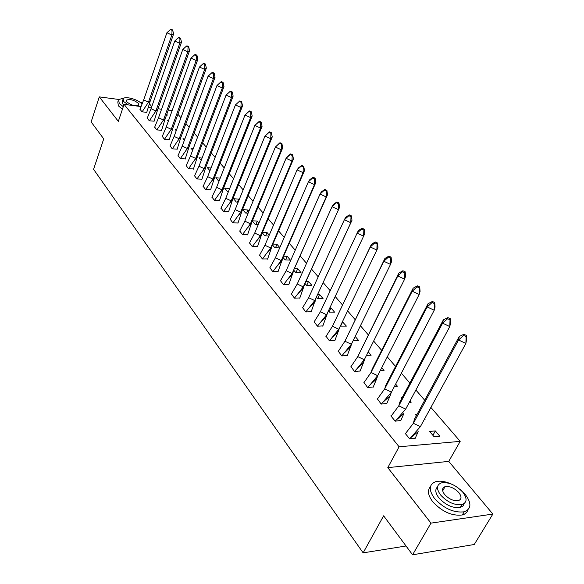 <?xml version="1.0" encoding="UTF-8"?>
<svg xmlns="http://www.w3.org/2000/svg" width="584" height="584" viewBox="0 0 584 584"><rect width="100%" height="100%" fill="white"/><g stroke="black" fill="none" stroke-linecap="round" stroke-linejoin="round"><path stroke-width="0.88" d="M142.394 102.58L139.941 102.258M118.705 99.448L99.295 96.886L118.333 121.355L124.071 104.361L140.817 106.536M412.574 554.8L430.977 523.125L492.859 514.073L474.252 544.492L412.574 554.8L383.622 515.818L363.138 552.858L93.579 169.302L103.733 138.882L91.14 121.925L99.295 96.886M151.767 106.631L149.555 103.988M177.916 114.245L180.945 117.756M185.953 123.567L189.172 127.29M194.195 133.108L197.611 137.065M202.633 142.898L206.254 147.088M211.291 152.928L215.131 157.373M220.168 163.213L224.234 167.922M229.271 173.762L233.571 178.748M238.615 184.588L243.163 189.858M248.207 195.706L253.011 201.276M258.055 207.116L263.136 213.007M268.173 218.839L273.538 225.059M278.568 230.884L284.233 237.454M289.255 243.273L295.234 250.2M300.242 256.011L306.549 263.318M311.549 269.107L318.207 276.823M323.186 282.598L330.208 290.737M335.187 296.504L342.501 304.979M347.619 310.907L355.152 319.645M360.43 325.755L368.205 334.763M373.643 341.071L381.659 350.363M387.272 356.868L395.55 366.46M401.347 373.176L409.895 383.082M415.881 390.017L424.714 400.252M430.897 407.42L460.192 441.365L399.091 446.782L124.071 104.361M492.859 514.073L448.753 461.382L460.192 441.365M363.138 552.858L406.033 545.996M148.518 107.529L151.322 107.894M157.987 108.763L161.571 109.223M168.294 110.099L172.141 110.595M166.768 114.347L167.404 115.092L166.542 114.982M139.999 109.201L141.978 111.873L146.788 112.289M168.513 120.669L167.681 120.567L168.287 121.297M174.55 123.516L174.879 123.903L174.426 123.852M147.248 118.048L149.278 120.786L154.118 121.187M176.58 129.706L175.244 129.546L176.215 130.707M154.672 127.108L156.753 129.911L161.629 130.29M184.858 138.941L182.982 138.729L184.34 140.343M162.272 136.386L164.396 139.255L169.309 139.605M193.355 148.402L190.91 148.139L192.669 150.227M170.053 145.883L172.236 148.825L177.178 149.146M202.071 158.082L199.02 157.768L201.203 160.352M178.025 155.614L180.259 158.629L185.237 158.921M211.021 167.988L207.335 167.63L209.933 170.71M186.186 165.579L188.479 168.674L193.494 168.937M220.219 178.135L215.846 177.733L218.511 180.894L219.109 180.952M194.56 175.799L196.91 178.967L201.954 179.208M229.665 188.53L224.577 188.092L227.307 191.333L228.505 191.435M203.137 186.274L205.553 189.53L210.634 189.727M237.469 202.122L238.681 199.122L233.527 198.713L236.323 202.035L238.17 202.173M238.681 199.122L239.17 199.699M211.941 197.012L214.416 200.356L219.533 200.524M246.616 213.087L247.893 209.977L242.703 209.605L245.572 213.014L248.098 213.189M247.893 209.977L248.923 211.189M220.971 208.035L223.511 211.466L228.665 211.598M252.288 220.978L255.062 224.271L258.325 224.482M256.004 224.329L257.347 221.117L252.368 220.796M257.347 221.117L258.946 223M230.235 219.343L232.848 222.869L238.038 222.964M262.26 232.812L264.8 235.834L268.844 236.06M265.625 235.878L267.041 232.549L262.486 232.286M267.041 232.549L269.239 235.14M239.754 230.957L242.433 234.571L247.653 234.629M272.509 244.973L274.801 247.696L279.685 247.937M275.502 247.733L276.991 244.28L272.896 244.076M276.991 244.28L279.824 247.616M249.521 242.878L252.273 246.601L257.537 246.609M283.036 257.471L285.072 259.88L290.416 260.106L287.211 256.332L283.605 256.172M259.559 255.128L262.391 258.953L267.684 258.924M293.869 270.319L295.621 272.407L301.001 272.582L297.716 268.706L294.635 268.596M269.874 267.713L272.786 271.648L278.115 271.575M305.001 283.539L306.461 285.269L311.878 285.408L308.498 281.422L305.994 281.357M280.473 280.656L283.474 284.707L288.839 284.576M316.462 297.139L317.616 298.504L323.062 298.592L319.587 294.497L317.703 294.46M291.387 293.964L294.467 298.132L303.279 286.875L304.695 284.218L339.589 207.305L338.961 202.94L336.873 201.969L336.442 202.736L338.537 203.707L338.961 202.94M299.862 297.957L294.467 298.132M328.281 311.162L329.077 312.111L334.566 312.148L330.989 307.936L329.807 307.929M302.607 307.659L305.775 311.951L311.214 311.717M340.516 325.682L340.881 326.113L346.4 326.098L342.399 321.762M314.156 321.755L317.426 326.179L326.609 314.718L363.613 236.162L357.123 233.147L358.328 230.622L362.073 228.213L361.678 229.052L363.839 230.059L364.233 229.22L362.073 228.213M322.894 325.887L317.426 326.179M355.181 336.457L358.583 340.457L353.189 340.53M326.054 336.267L329.42 340.83L338.793 329.267L376.855 250.054L370.256 246.981L371.402 244.338L375.256 241.951L374.884 242.827L377.081 243.849L377.454 242.973L375.256 241.951M334.924 340.472L329.42 340.83M368.248 351.853L371.125 355.247L366.497 355.357M338.311 351.218L341.779 355.919L351.356 344.261L390.514 264.384L383.805 261.26L384.892 258.486L388.864 256.12L388.513 257.04L390.747 258.084L391.097 257.157L388.864 256.12M347.312 355.503L341.779 355.919M381.717 367.738L384.046 370.482L380.25 370.606M350.94 366.635L354.517 371.482L360.087 370.993M395.624 384.126L397.368 386.177L394.485 386.309M363.971 382.52L367.65 387.528L373.256 386.966M402.215 397.58L401.15 397.638L401.785 398.397M409.983 401.055L411.099 402.369L409.223 402.478M377.41 398.916L381.206 404.084L386.842 403.442M384.447 400.544L384.819 400.996M417.202 414.114L415.151 414.253L416.356 415.684M424.816 418.546L425.261 419.071L424.502 419.122M391.28 415.83L390.842 415.859L395.2 421.181L400.865 420.451M398.514 417.604L399.003 418.195M429.598 431.401L434.138 436.788L439.883 436.306L435.336 430.941L429.598 431.401M405.61 433.306L405.157 433.343L409.654 438.832L415.348 438.022M413.049 435.233L413.647 435.956M448.753 461.382L387.798 467.638L430.977 523.125M387.798 467.638L399.091 446.782M285.642 259.909L287.211 256.332M296.051 272.421L297.716 268.706M306.746 285.277L308.498 281.422M317.733 298.504L319.587 294.497M329.04 312.068L330.989 307.936M340.72 325.93L342.72 321.762M432.905 435.321L435.336 430.941M172.63 29.952L173.616 33.945L150.307 100.791L148.489 102.127L171.857 35.018L166.9 32.755L170.397 29.55L172.046 30.302L172.63 29.952L170.988 29.2L170.397 29.55M173.616 33.945L171.857 35.018L172.046 30.302M146.715 112.471L150.307 100.791M142.065 111.88L148.489 102.127L143.693 99.908L166.9 32.755M143.693 99.908L139.948 109.39M124.034 98.112L118.647 99.506L119.224 103.317L123.282 106.704M118.15 101.01L117.807 102.025L118.377 105.85L122.421 109.237M123.888 104.894L122.786 103.777L122.363 101.017L122.779 99.784M141.781 104.003L141.642 103.821C138.437 99.543 125.188 95.849 123.144 98.696L123.567 101.448L128.363 104.916M126.808 101.872C131.137 105.288 135.116 106.405 138.744 105.222L138.459 103.404C134.116 100.003 130.144 98.9 126.538 100.09L126.808 101.872M451.242 484.005C445.11 481.318 439.891 480.559 435.576 481.712C428.904 484.45 428.546 490.042 434.518 498.481C443.906 508.554 453.79 513 464.171 511.818C471.376 508.985 471.755 503.218 465.317 494.524L460.258 489.567M430.437 486.72C427.189 490.297 427.941 495.276 432.693 501.663C442.044 511.745 451.914 516.183 462.287 514.979C465.295 514.154 467.142 512.475 467.828 509.941M464.295 503.466L463.01 505.985L460.272 507.467C452.819 508.35 445.701 505.167 438.912 497.918C435.314 493.1 434.854 489.414 437.54 486.874M462.784 492.181C455.827 484.954 448.68 481.858 441.351 482.895C436.489 484.859 436.241 488.896 440.606 494.991C447.41 502.24 454.542 505.423 461.995 504.554C467.127 502.539 467.39 498.415 462.784 492.181M444.599 494.487C449.001 499.152 453.6 501.196 458.389 500.619C461.667 499.32 461.834 496.677 458.893 492.677C454.425 488.012 449.826 486.012 445.081 486.654C441.92 487.932 441.759 490.538 444.599 494.487M180.536 38.172L181.507 42.187L157.695 109.573L155.899 110.967L179.762 43.311L174.747 41.019L178.281 37.777L179.952 38.544L180.536 38.172L178.865 37.413L178.281 37.777M181.507 42.187L179.762 43.311L179.952 38.544M154.045 121.37L157.695 109.573M149.365 120.8L155.899 110.967L151.037 108.712L174.747 41.019M151.037 108.712L147.197 118.245M188.632 46.589L189.588 50.625L165.257 118.559L163.476 120.012L187.858 51.808L182.777 49.479L186.362 46.202L188.055 46.975L188.632 46.589L186.938 45.815L186.362 46.202M189.588 50.625L187.858 51.808L188.055 46.975M161.549 130.473L165.257 118.559M156.833 129.925L163.476 120.012L158.549 117.727L182.777 49.479M158.549 117.727L154.614 127.312M196.925 55.217L197.874 59.276L173.01 127.765L171.236 129.268L196.158 60.51L191.012 58.152L194.64 54.838L196.355 55.619L196.925 55.217L195.217 54.436L194.64 54.838M197.874 59.276L196.158 60.51L196.355 55.619M169.229 139.795L173.01 127.765M164.484 139.269L171.236 129.268L166.25 126.962L191.012 58.152M166.25 126.962L162.213 136.59M205.429 64.058L206.356 68.145L180.938 137.189L179.178 138.758L204.663 69.43L199.451 67.043L203.123 63.685L204.86 64.481L205.429 64.058L203.692 63.262L203.123 63.685M206.356 68.145L204.663 69.43L204.86 64.481M177.098 149.343L180.938 137.189M172.316 148.832L179.178 138.758L174.134 136.415L199.451 67.043M174.134 136.415L169.995 146.088M214.145 73.124L215.058 77.234L189.063 146.847L187.325 148.475L213.386 78.577L208.101 76.161L211.824 72.759L213.583 73.569L214.145 73.124L212.386 72.321L211.824 72.759M215.058 77.234L213.386 78.577L213.583 73.569M185.157 159.125L189.063 146.847M180.339 158.636L187.325 148.475L182.208 146.102L208.101 76.161M182.208 146.102L177.959 155.819M223.081 82.424L223.986 86.549L197.392 156.738L195.669 158.432L222.329 87.965L216.978 85.505L220.745 82.067L222.533 82.884L223.081 82.424L221.299 81.607L220.745 82.067M223.986 86.549L222.329 87.965L222.533 82.884M193.406 169.141L197.392 156.738M188.559 168.681L195.669 158.432L190.486 156.023L216.978 85.505M190.486 156.023L186.121 165.79M232.257 91.958L233.133 96.112L205.926 166.878L204.218 168.645L231.505 97.586L226.081 95.097L229.899 91.615L231.709 92.447L232.257 91.958L230.446 91.126L229.899 91.615M233.133 96.112L231.505 97.586L231.709 92.447M201.874 179.412L205.926 166.878M196.983 178.974L204.218 168.645L198.976 166.199L226.081 95.097M198.976 166.199L194.487 176.01M241.667 101.747L242.528 105.923L214.678 177.273L212.992 179.113L240.922 107.463L235.425 104.938L239.834 100.908L239.294 101.412L241.126 102.251L241.667 101.747L239.834 100.908M242.528 105.923L240.922 107.463L241.126 102.251M210.547 189.939L214.678 177.273M205.626 189.53L212.992 179.113L207.678 176.631L235.425 104.938L239.294 101.412M207.678 176.631L203.071 186.493M251.324 111.792L252.171 115.99L223.65 187.938L221.986 189.851L250.594 117.61L245.01 115.041L249.47 110.938L248.937 111.471L250.799 112.325L251.324 111.792L249.47 110.938M252.171 115.99L250.594 117.61L250.799 112.325M219.445 200.743L223.65 187.938M214.481 200.363L221.986 189.851L216.598 187.34L245.01 115.041L248.937 111.471M216.598 187.34L211.868 197.239M261.245 122.114L262.07 126.334L232.863 198.874L231.22 200.867L260.522 128.027L254.865 125.421L259.362 121.246L258.843 121.8L260.727 122.669L261.245 122.114L259.362 121.246M262.07 126.334L260.522 128.027L260.727 122.669M228.57 211.817L232.863 198.874M223.577 211.466L231.22 200.867L225.76 198.319L254.865 125.421L258.843 121.8M225.76 198.319L220.891 208.262M271.436 132.714L272.239 136.955L242.316 210.109L240.696 212.182L270.721 138.722L264.983 136.079L269.531 131.831L269.02 132.415L270.932 133.298L271.436 132.714L269.531 131.831M272.239 136.955L270.721 138.722L270.932 133.298M237.936 223.19L242.316 210.109M232.906 222.869L240.696 212.182L235.155 209.59L264.983 136.079L269.02 132.415M235.155 209.59L230.154 219.577M281.911 143.606L282.692 147.869L252.018 221.635L250.427 223.796L281.203 149.723L275.385 147.037L279.977 142.715L279.473 143.321L281.415 144.219L281.911 143.606L279.977 142.715M282.692 147.869L281.203 149.723L281.415 144.219M247.558 234.863L252.018 221.635M242.491 234.578L250.427 223.796L244.813 221.168L275.385 147.037L279.473 143.321M244.813 221.168L239.666 231.191M292.686 154.804L293.431 159.096L261.982 233.476L260.42 235.724L291.985 161.031L286.072 158.3L287.554 156.381L290.715 153.899L290.226 154.534L292.197 155.446L292.686 154.804L290.715 153.899M293.431 159.096L291.985 161.031L292.197 155.446M257.427 246.849L261.982 233.476M252.324 246.601L260.42 235.724L254.726 233.052L286.072 158.3L290.226 154.534M254.726 233.052L249.426 243.119M303.76 166.323L304.476 170.63L272.224 245.638L270.691 247.981L303.074 172.66L297.073 169.886L298.512 167.871L301.76 165.403L301.286 166.068L303.286 166.995L303.76 166.323L301.76 165.403M304.476 170.63L303.074 172.66L303.286 166.995M267.574 259.165L272.224 245.638M262.435 258.953L270.691 247.981L264.917 245.273L297.073 169.886L301.286 166.068M264.917 245.273L259.457 255.376M315.156 178.178L315.842 182.507L282.744 258.143L281.254 260.588L314.477 184.624L308.388 181.806L309.783 179.697L313.126 177.237L312.666 177.938L314.696 178.872L315.156 178.178L313.126 177.237M315.842 182.507L314.477 184.624L314.696 178.872M277.999 271.823L282.744 258.143M272.823 271.648L281.254 260.588L275.385 257.829L308.388 181.806L312.666 177.938M275.385 257.829L269.772 267.968M326.887 190.377L327.544 194.72L292.109 273.546L326.222 196.939L320.032 194.071L321.39 191.873L324.828 189.42L324.375 190.15L326.441 191.107L326.887 190.377L324.828 189.42M327.544 194.72L326.222 196.939L326.441 191.107M288.722 284.831L293.562 270.998M283.51 284.707L292.109 273.546L286.153 270.742L320.032 194.071L324.375 190.15M286.153 270.742L280.371 280.911M339.589 207.305L303.279 286.875L297.234 284.028L332.026 206.707L333.34 204.407L336.873 201.969M299.745 298.22L304.695 284.218M338.537 203.707L338.311 209.627L332.026 206.707L336.442 202.736M297.234 284.028L291.27 294.226M351.407 215.883L351.991 220.263L314.769 300.592L350.772 222.694L344.385 219.73L345.64 217.314L349.283 214.89L348.867 215.693L350.999 216.679L351.407 215.883L349.283 214.89M351.991 220.263L350.772 222.694L350.999 216.679M311.089 311.987L316.148 297.825M305.804 311.951L314.769 300.592L308.637 297.701L344.385 219.73L348.867 215.693M308.637 297.701L302.483 307.929M363.839 230.059L363.613 236.162L364.781 233.615L364.233 229.22M322.762 326.164L327.894 311.98M326.609 314.718L320.375 311.776L357.123 233.147L361.678 229.052M320.375 311.776L314.031 322.032M374.884 242.827L370.256 246.981L332.464 326.273L371.402 244.338M377.081 243.849L376.855 250.054L377.965 247.39L377.454 242.973M334.785 340.757L339.859 327.055M325.916 336.552L332.464 326.273L338.793 329.267M388.513 257.04L383.805 261.26L344.925 341.217L384.892 258.486M390.747 258.084L390.514 264.384L391.557 261.588L391.097 257.157M347.173 355.795L352.167 342.611M338.165 351.51L344.925 341.217L351.356 344.261M405.179 271.801L405.595 276.247L404.617 279.174L397.792 275.991L357.766 356.62L398.814 273.086L402.909 270.742L402.58 271.713L404.851 272.772L405.179 271.801L402.909 270.742M404.851 272.772L404.617 279.174L364.306 359.722L357.058 368.628L363.584 362.474L364.839 358.664M359.941 371.3L363.584 362.474M402.58 271.713L397.792 275.991L398.814 273.086M354.51 371.475L357.058 368.628M350.787 366.934L357.766 356.62L364.306 359.722M419.721 286.926L420.079 291.387L419.181 294.453L412.238 291.212L371.015 372.504L372.169 369.095L413.18 288.16L417.407 285.846L417.1 286.861L419.414 287.941L419.721 286.926L417.407 285.846M419.414 287.941L419.181 294.453L377.666 375.665L369.825 385.133L376.614 378.943L377.877 375.249M373.103 387.28L376.614 378.943M417.1 286.861L412.238 291.212L413.18 288.16M367.643 387.521L369.825 385.133M363.803 382.827L371.015 372.504L377.666 375.665M434.744 302.548L435.051 307.016L434.226 310.235L427.167 306.928L384.688 388.9L385.776 385.338L428.028 303.731L432.394 301.453L432.109 302.512L434.467 303.614L434.744 302.548L432.394 301.453M434.467 303.614L434.226 310.235L391.455 392.119L382.98 402.15L390.046 395.945L391.36 392.236M386.681 403.77L390.046 395.945M432.109 302.512L427.167 306.928L428.028 303.731M381.191 404.07L382.98 402.15M377.235 399.23L384.688 388.9L391.455 392.119M450.271 318.703L450.527 323.178L449.782 326.558L442.592 323.186L398.806 405.829L399.821 402.106L443.373 319.835L447.877 317.587L447.629 318.696L450.03 319.82L450.271 318.703L447.877 317.587M450.03 319.82L449.782 326.558L405.683 409.107L396.551 419.714L403.902 413.501L400.697 420.794M447.629 318.696L442.592 323.186L443.373 319.835M395.178 421.152L396.551 419.714M391.09 416.158L398.806 405.829L405.683 409.107M466.339 335.413L466.528 339.895L465.879 343.436L458.549 339.998L413.384 423.312L414.333 419.421L459.25 336.479L463.9 334.267L463.681 335.442L466.12 336.581L466.339 335.413L463.9 334.267M466.12 336.581L465.879 343.436L420.385 426.649L410.552 437.847L418.188 431.634L415.173 438.372L409.647 438.832M463.681 335.442L458.549 339.998L459.25 336.479M409.625 438.803L410.552 437.847M405.406 433.642L413.384 423.312L420.385 426.649M148.307 102.426L148.723 101.959M126.297 100.798L126.538 100.09M442.679 490.83L445.081 486.654M460.272 507.467L461.995 504.554M464.171 511.818L462.287 514.979M155.556 111.507L156.293 110.653M162.972 120.808L164.038 119.552M170.557 130.341L171.966 128.648M178.317 140.109L180.069 137.963M186.26 150.125L188.362 147.496M194.392 160.388L196.859 157.264M202.721 170.922L205.553 167.265M211.255 181.726L214.459 177.514M219.993 192.815L223.584 188.012M228.95 204.203L232.819 199.056M238.141 215.89L242.185 210.634M247.558 227.906L251.799 222.533M257.223 240.243L261.661 234.768M267.143 252.93L271.779 247.346M277.327 265.976L282.182 260.296M287.788 279.393L292.854 273.619M298.541 293.197L303.833 287.343M309.586 307.403L315.112 301.468M320.952 322.032L326.712 316.032M332.639 337.107L338.647 331.04M344.669 352.627L350.933 346.509"/></g></svg>
